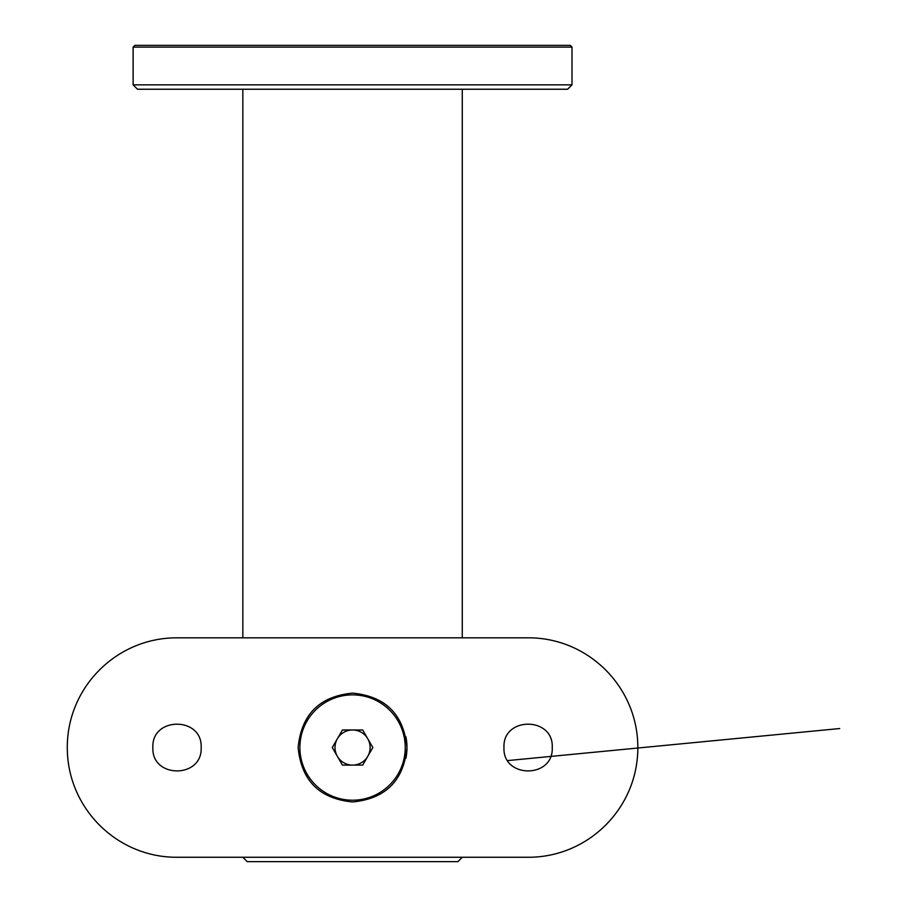 <?xml version="1.0" encoding="UTF-8"?>
<svg xmlns="http://www.w3.org/2000/svg" width="907" height="907" viewBox="0 0 907 907"><rect width="100%" height="100%" fill="white"/><g stroke="black" fill="none" stroke-linecap="round" stroke-linejoin="round"><path stroke-width="1.36" d="M133.125 47.107L134.882 45.35L570.242 45.35L572 47.107L133.125 47.107L133.125 84.85L572 84.85L572 47.107M572 84.85L567.612 89.237L137.513 89.237L133.125 84.85M242.838 637.825L242.838 89.237M462.275 857.262L457.888 861.65L247.226 861.65L242.838 857.262M405.917 736.869A54.42 54.42 0 0 1 406.982 747.538C403.751 780.621 385.634 798.761 352.596 801.958C319.502 798.761 301.351 780.632 298.142 747.572C301.339 714.489 319.468 696.338 352.54 693.118C385.611 696.304 403.751 714.444 406.982 747.538A54.42 54.42 0 0 1 405.928 758.207M67.288 747.538C67.197 808.046 116.912 857.546 177.012 857.262L528.112 857.262C588.246 857.478 637.972 808.046 637.825 747.538C637.927 687.03 588.212 637.542 528.112 637.825L177.012 637.825C116.867 637.61 67.152 687.041 67.288 747.538M552.25 747.538C553.746 716.417 502.489 716.394 503.975 747.538C502.455 778.637 553.701 778.739 552.25 747.538M201.15 747.538C202.646 716.417 151.39 716.394 152.875 747.538C151.356 778.637 202.612 778.739 201.15 747.538M337.359 756.325A17.55 17.55 0 0 1 352.562 729.988A17.55 17.55 0 0 1 367.766 756.325A17.55 17.55 0 0 1 337.359 756.325M332.291 747.538L342.427 765.1L362.698 765.1L372.834 747.538L362.698 729.988L342.427 729.988L332.291 747.538M398.173 773.875A52.663 52.663 0 0 0 352.562 694.875A52.663 52.663 0 0 0 306.951 773.875A52.663 52.663 0 0 0 398.173 773.875M507.795 760.576L839.712 728.536M462.275 637.825L462.275 89.237"/></g></svg>
